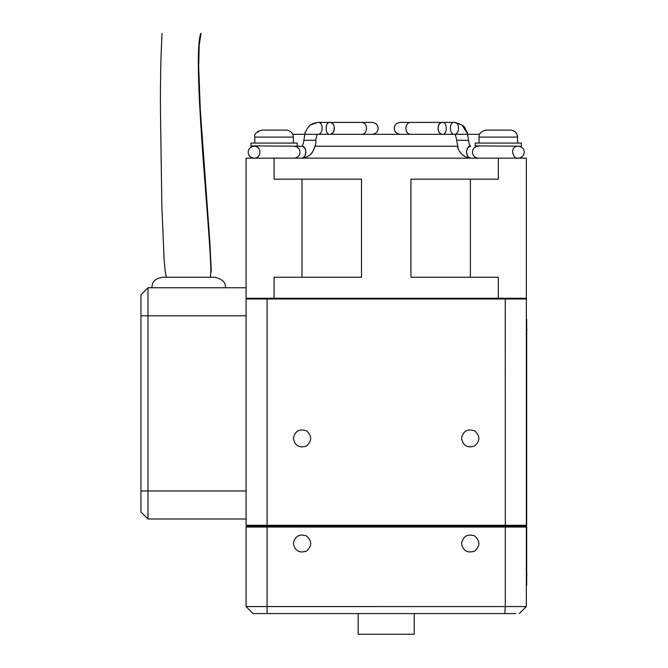 <?xml version="1.0" encoding="UTF-8"?>
<svg xmlns="http://www.w3.org/2000/svg" width="668" height="668" viewBox="0 0 668 668"><rect width="100%" height="100%" fill="white"/><g stroke="black" fill="none" stroke-linecap="round" stroke-linejoin="round"><path stroke-width="1" d="M414.227 634.249L358.173 634.249L414.227 634.249L414.227 613.583M526.334 277.253L526.334 298.27L525.632 298.27L526.334 298.972L525.307 298.972M526.334 298.972L525.632 298.27L267.083 298.27L267.083 298.972L526.334 298.972L526.334 525.29L525.632 525.992L246.768 525.992L246.066 525.29L267.083 525.29L267.083 298.972L246.066 298.972L246.768 298.27L246.066 298.27L246.066 277.253M246.066 179.158L246.066 158.141L526.334 158.141L526.334 179.158M274.089 298.27L274.089 277.253L361.488 277.253L361.488 179.158L274.089 179.158L274.089 158.141M498.311 158.141L498.311 179.158L410.912 179.158L410.912 277.253L498.311 277.253L498.311 298.27M301.994 277.253L301.994 179.158M470.406 179.158L470.406 277.253M394.262 128.356C394.404 125.008 396.391 123.021 400.216 122.403C396.391 123.021 394.404 125.008 394.262 128.356C394.404 131.713 396.391 133.7 400.216 134.318C396.391 133.7 394.404 131.713 394.262 128.356M438.041 128.356C438.15 131.713 439.552 133.7 442.258 134.318C447.568 135.278 447.568 121.442 442.258 122.403C439.552 123.021 438.15 125.008 438.041 128.356M466.548 152.179C466.648 148.83 468.051 146.843 470.756 146.225C465.011 145.824 465.646 158.45 470.756 158.141C468.051 157.523 466.648 155.535 466.548 152.179M442.258 134.318C437.139 134.627 436.505 122.002 442.258 122.403L400.216 122.403M378.146 128.356C377.996 131.713 376.009 133.7 372.185 134.318C376.009 133.7 377.996 131.713 378.146 128.356C377.996 125.008 376.009 123.021 372.185 122.403C376.009 123.021 377.996 125.008 378.146 128.356M334.359 128.356C334.259 125.008 332.848 123.021 330.142 122.403C324.832 121.442 324.832 135.278 330.142 134.318C332.848 133.7 334.259 131.713 334.359 128.356M305.852 152.179C305.752 155.535 304.349 157.523 301.644 158.141C306.762 158.45 307.389 145.824 301.644 146.225C304.349 146.843 305.752 148.83 305.852 152.179M362.281 134.318C364.987 133.7 366.39 131.713 366.49 128.356C366.39 125.008 364.987 123.021 362.281 122.403L330.142 122.403C335.895 122.002 335.261 134.627 330.142 134.318M250.968 143.077L297.218 143.077L250.968 143.077L250.968 145.874L296.868 146.225L250.968 145.874M475.19 143.077L521.432 143.077L475.19 143.077L475.19 145.874L521.082 146.225L475.19 145.874M254.825 137.115C253.84 134.368 256.178 132.03 261.831 130.11L286.355 130.11C290.588 130.544 292.926 132.882 293.361 137.115L254.825 137.115L254.825 142.727M479.04 137.115C478.664 133.717 481.002 131.379 486.045 130.11L510.569 130.11C514.811 130.544 517.141 132.882 517.575 137.115L479.04 137.115L479.04 142.727M151.82 287.766C152.379 284.443 151.828 279.324 162.332 277.253L214.887 277.253C222.452 279.157 225.959 282.656 225.392 287.766M209.919 277.253C215.647 277.253 190.806 64.036 200.659 33.417M526.685 319.296L526.685 585.552M526.334 312.29L526.334 592.558M527.035 575.039L526.334 575.039L526.334 525.29L505.317 525.29L505.317 525.992M256.579 525.992L525.632 526.342L526.334 527.044L526.334 606.569L505.317 606.577L504.808 613.583L447.952 613.583M267.083 613.583L253.072 613.583L246.066 606.569L267.083 606.569L267.083 613.583L515.83 613.583M526.334 606.569L519.328 613.583M526.334 527.044L505.317 527.044L505.317 606.577L267.083 606.569L267.083 527.044L246.066 527.044L246.066 606.569M289.411 613.583L300.366 613.583M368.686 613.583L446.616 613.583M461.521 543.51C463.108 550.883 467.491 553.405 474.664 551.1C480.25 546.04 480.25 540.98 474.664 535.928C467.491 533.615 463.108 536.145 461.521 543.51M461.521 438.408C463.108 445.781 467.491 448.303 474.664 445.999C480.25 440.938 480.25 435.878 474.664 430.827C467.491 428.514 463.108 431.044 461.521 438.408M293.361 543.51C294.947 550.883 299.322 553.405 306.495 551.1C312.09 546.04 312.09 540.98 306.495 535.928C299.322 533.615 294.947 536.145 293.361 543.51M293.361 438.408C294.947 445.781 299.322 448.303 306.495 445.999C312.09 440.938 312.09 435.878 306.495 430.827C299.322 428.514 294.947 431.044 293.361 438.408M246.768 298.27L267.083 298.27M520.18 298.972L519.328 298.972M505.258 298.27L505.317 525.29L267.083 525.29L267.083 526.342L504.808 525.992M246.066 287.766L147.97 287.766L147.97 518.986L246.066 518.986M147.97 518.986L140.965 511.98L140.965 294.772L147.97 287.766M246.066 298.972L246.066 525.29M525.632 526.342L515.83 525.992M246.066 527.044L246.768 526.342M410.127 134.318C407.422 133.7 406.01 131.713 405.91 128.356C406.01 125.008 407.422 123.021 410.127 122.403M454.424 134.318L454.424 134.318C449.297 134.594 448.696 122.002 454.424 122.403C460.168 122.002 459.542 134.627 454.424 134.318L454.424 134.318C455.142 133.917 455.885 135.863 456.636 140.138L468.544 140.397C468.978 144.121 469.721 146.058 470.781 146.225M301.619 146.225C302.487 146.217 303.23 144.271 303.856 140.397L305.059 132.748L307.606 127.93C309.476 126.511 308.524 124.139 317.976 122.403C323.704 122.002 323.103 134.594 317.993 134.318L317.976 134.318M303.856 140.397L315.764 140.138C316.515 135.863 317.258 133.917 318.001 134.31M526.334 329.808L527.035 329.808M140.965 315.789L246.066 315.789M140.965 490.963L246.066 490.963M505.317 526.342L505.317 527.044L267.083 527.044L267.083 526.342M358.173 613.583L358.173 634.249M246.066 158.141L246.066 298.27M526.334 298.27L526.334 158.141M478.338 158.141C474.714 157.773 472.727 155.794 472.385 152.179C472.727 148.572 474.714 146.593 478.338 146.225L478.338 146.225M524.238 152.179C523.887 148.572 521.9 146.593 518.276 146.225C508.665 146.067 513.308 160.237 518.276 158.141L518.276 158.141C521.9 157.773 523.887 155.794 524.238 152.179C523.887 148.572 521.9 146.593 518.276 146.225M442.258 122.403L454.424 122.403C467.383 125.559 464.085 128.498 467.333 132.715L468.544 140.397M456.636 140.138L458.348 149.089C460.653 154.492 464.786 157.506 470.756 158.141M467.825 134.318L462.248 125.275M461.914 125.008L454.424 122.403M469.671 158.091L468.101 157.832M466.431 157.314L462.815 155.176M461.671 154.116L460.736 153.055M459.818 151.803L459.409 151.143M458.799 150.041L458.19 148.713M457.814 147.72L457.563 146.968M362.281 122.403L372.185 122.403M294.062 146.225C297.686 146.593 299.673 148.572 300.015 152.179C300.283 157.122 293.519 158.825 294.062 158.141L294.054 158.141M248.17 152.179C248.513 155.794 250.5 157.773 254.124 158.141L254.124 158.141C262.09 158.099 261.514 145.616 254.124 146.225C250.5 146.593 248.513 148.572 248.17 152.179C248.513 155.794 250.5 157.773 254.124 158.141M301.644 146.225L296.868 146.225M310.72 124.832L317.976 122.403L330.142 122.403M302.729 158.091L301.644 158.141C307.071 157.423 310.745 155.268 312.657 151.678C315.321 146.384 316.356 142.543 315.764 140.138M256.195 146.601L257.155 147.06M257.731 147.444L258.792 148.48M305.51 131.588L304.575 134.318M457.355 146.225L315.046 146.225L314.837 146.968M314.586 147.72L313 151.143M312.582 151.803L311.664 153.055M310.729 154.116L309.585 155.176M307.973 156.329L306.988 156.871M305.977 157.314L304.299 157.832M479.624 134.318L292.776 134.318M297.218 143.077L297.218 145.874M521.432 143.077L521.432 145.874M287.19 130.16L286.764 130.126M257.506 131.604L258.441 130.986M293.361 137.115L293.361 142.727M517.575 137.099L517.575 142.727M517.566 136.689L517.516 136.214M517.516 136.205L517.224 134.936M513.909 130.961L513.049 130.561M479.925 133.709L480.559 132.757M485.16 130.168L486.045 130.11M162.032 33.4C160.671 59.327 160.17 87.141 160.537 116.85L161.856 206.136L164.044 258.199C165.038 269.379 165.33 276.293 166.891 277.253M210.328 277.253L211.222 269.922L209.877 242.442L200.283 109.418L198.697 66.842L199.181 45.315L201.026 33.4"/></g></svg>
